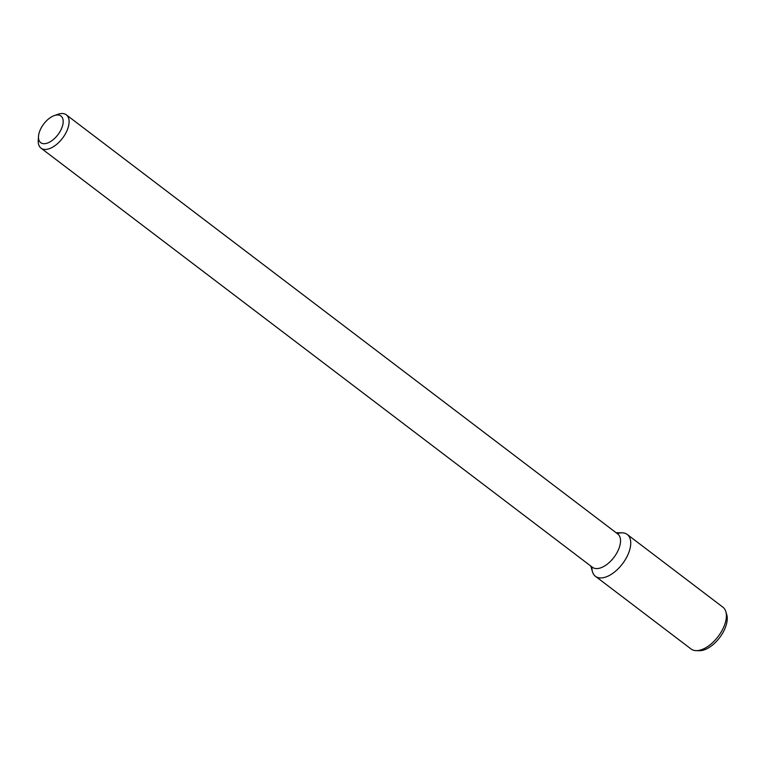 <?xml version="1.0" encoding="UTF-8"?>
<svg xmlns="http://www.w3.org/2000/svg" width="765" height="765" viewBox="0 0 765 765"><rect width="100%" height="100%" fill="white"/><g stroke="black" fill="none" stroke-linecap="round" stroke-linejoin="round"><path stroke-width="1.15" d="M47.076 143.198A16.734 8.893 127.2 0 1 38.508 136.342A16.734 8.893 127.2 0 1 54.286 115.582A16.734 8.893 127.2 0 1 62.663 125.355A16.734 8.893 127.2 0 1 47.076 143.198M54.286 115.582L57.968 114.291A20.923 11.121 127.2 0 1 66.326 114.827A20.923 11.121 127.2 0 1 66.096 132.536A20.923 11.121 127.2 0 1 48.96 148.812A20.923 11.121 127.2 0 1 41.004 148.142A20.923 11.121 127.2 0 1 38.25 140.234L38.508 136.342M66.326 114.827L617.747 533.97A20.923 11.121 127.2 0 1 617.527 551.68A20.923 11.121 127.2 0 1 600.382 567.955A20.923 11.121 127.2 0 1 592.426 567.286L41.004 148.142M616.093 532.708L622.146 532.823A26.278 13.961 127.2 0 1 628.82 552.531A26.278 13.961 127.2 0 1 605.431 577.145A26.278 13.961 127.2 0 1 592.493 571.828L590.771 566.024M617.279 533.616A26.278 13.961 127.2 0 1 627.252 534.467A26.278 13.961 127.2 0 1 626.965 556.7A26.278 13.961 127.2 0 1 605.431 577.145A26.278 13.961 127.2 0 1 595.447 576.303A26.278 13.961 127.2 0 1 591.957 566.932M627.252 534.467L722.896 607.171A26.278 13.961 127.2 0 1 725.842 611.646A26.278 13.961 127.2 0 1 720.228 633.535A26.278 13.961 127.2 0 1 701.084 649.848A26.278 13.961 127.2 0 1 696.198 650.652A26.278 13.961 127.2 0 1 691.091 649.007L595.447 576.303M725.842 611.646L726.75 614.697A24.27 12.89 127.2 0 1 721.558 634.902A24.27 12.89 127.2 0 1 703.886 649.973A24.27 12.89 127.2 0 1 699.373 650.709L696.198 650.652"/></g></svg>
